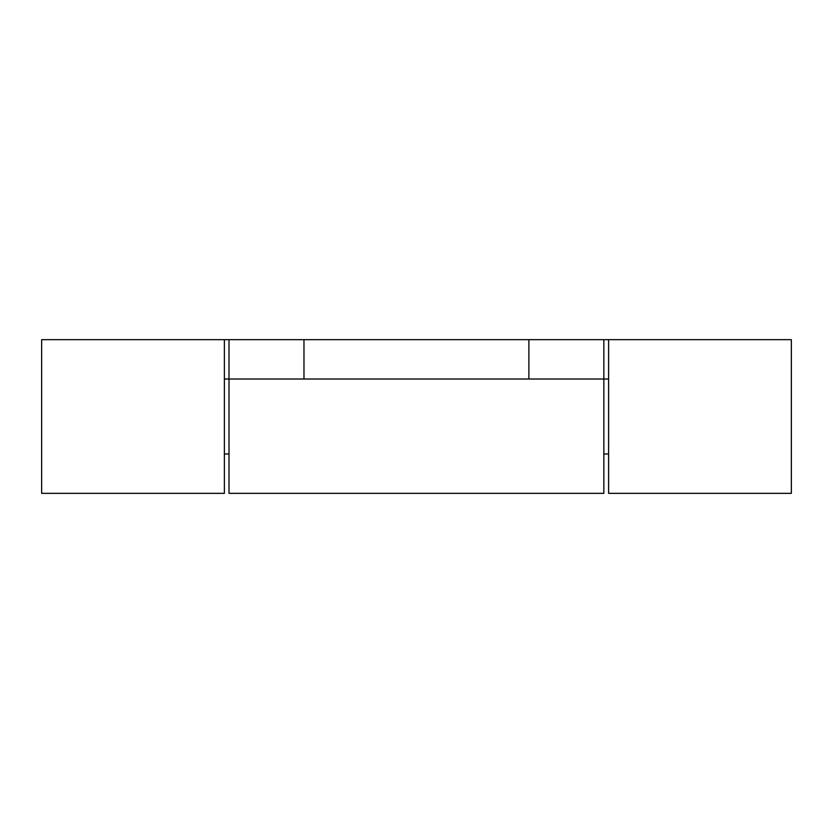 <?xml version="1.0" encoding="UTF-8"?>
<svg xmlns="http://www.w3.org/2000/svg" width="833" height="833" viewBox="0 0 833 833"><rect width="100%" height="100%" fill="white"/><g stroke="black" fill="none" stroke-linecap="round" stroke-linejoin="round"><path stroke-width="1.25" d="M224.389 379.015L229.002 379.015L229.002 493.344L603.852 493.344L603.852 339.656L41.65 339.656L41.65 493.344L224.389 493.344L224.389 339.656M528.882 339.656L528.882 379.015L303.972 379.015L303.972 339.656M528.882 379.015L608.611 379.015M229.002 379.015L229.002 339.656L229.002 379.015L303.972 379.015M608.611 339.656L608.611 493.344L791.35 493.344L791.35 339.656L603.852 339.656M224.389 453.985L229.002 453.985M603.852 453.985L608.611 453.985"/></g></svg>
